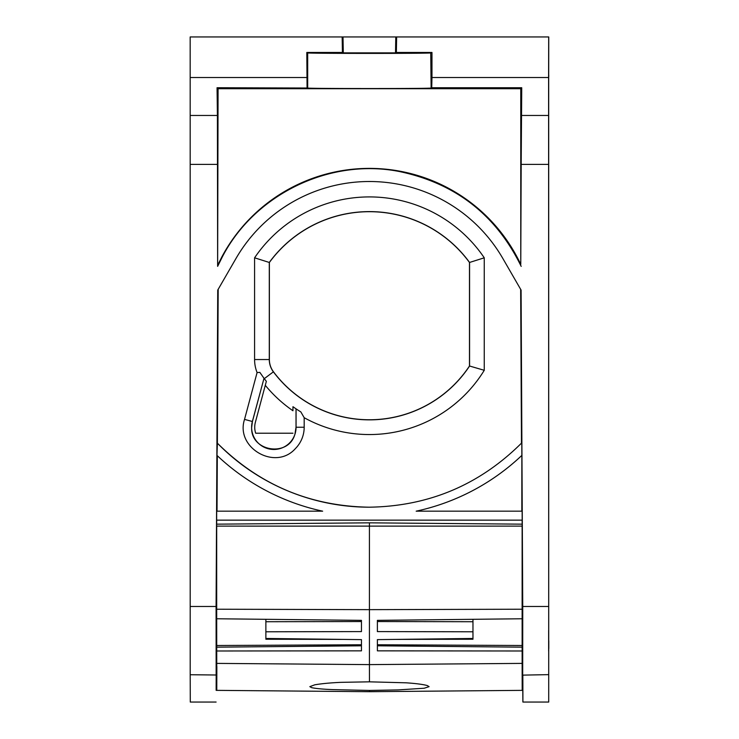 <?xml version="1.0" encoding="UTF-8"?>
<svg xmlns="http://www.w3.org/2000/svg" width="739" height="739" viewBox="0 0 739 739"><rect width="100%" height="100%" fill="white"/><g stroke="black" fill="none" stroke-linecap="round" stroke-linejoin="round"><path stroke-width="1.11" d="M395.531 639.401L472.969 639.244L472.969 619.31L472.969 621.739L377.389 621.536L377.38 631.586L377.38 620.363L522.131 618.765L522.14 663.391L369.426 664.61L369.417 609.647L522.131 609.222L522.14 647.161L377.389 645.803L377.389 644.768L522.436 645.507M377.38 631.586L472.969 631.79L472.969 638.468L377.38 639.623L377.389 650.847L522.14 650.994L522.14 663.391C522.187 698.281 522.233 699.306 522.279 666.486L522.214 690.365L369.5 691.695L369.482 690.448L398.062 689.912L424.177 688.24L429.1 686.651L427.234 685.533C422.819 684.36 415.761 683.455 406.062 682.808L369.454 681.829L369.426 664.61L216.703 663.391L216.776 690.365L216.85 666.486M522.131 520.145L522.639 609.222L522.131 609.222L522.131 526.113L369.417 526.131L369.417 609.647L216.693 609.222L216.776 690.365L369.5 691.695M377.389 639.623L377.389 644.768M377.389 650.847L377.389 645.803M369.454 681.829L340.855 682.346C330.13 682.836 321.447 683.658 314.796 684.804L309.835 686.651L311.664 687.658C316.07 688.591 323.119 689.238 332.818 689.607L369.482 690.448M216.204 690.355L216.712 618.765L216.194 618.755L216.185 609.222L216.693 609.222L216.703 618.765L361.454 620.363L361.454 631.586L265.874 631.79L265.874 638.468L361.454 639.623L361.454 650.847L216.703 650.994L216.213 666.476C216.093 698.309 216.139 698.309 216.351 666.476M361.454 645.803L216.703 647.161L216.703 650.994L216.231 650.994M216.25 647.161L216.703 645.507L361.454 644.768M265.874 638.468L265.874 639.244L343.312 639.401M265.874 631.79L265.874 619.31M472.969 621.739L472.969 631.79M472.969 638.468L472.969 639.244M377.389 620.363L377.389 621.536M522.159 524.163L369.417 522.833L369.417 526.131L216.693 526.113L216.693 609.222L216.693 526.113L522.131 526.113L522.131 618.765L522.639 618.755L522.639 609.222M361.454 621.536L265.874 621.739M548.689 75.184L548.717 702.05L548.606 77.521L431.973 77.521L431.724 87.729L521.734 87.729L520.764 88.726L218.079 88.726L217.054 87.729L307.683 88.024C305.299 88.68 426.052 88.726 430.745 88.08L431.724 87.729M548.744 76.773L548.754 75.184M548.754 36.95L548.689 76.773M216.167 675.003L190.2 674.735L190.182 115.46L217.414 115.46L217.635 266.354L218.079 88.726M395.79 36.95L396.631 36.95L396.363 52.46L395.513 52.885L395.79 36.95L190.172 36.95L190.182 115.46M190.2 674.735L190.283 702.05L216.102 702.05M548.606 77.521L548.689 36.95M548.791 640.713L548.791 648.685L548.791 640.713M217.414 115.46L217.054 87.729M342.157 36.95L342.425 52.46L306.814 52.46L307.064 87.729M306.814 77.521L190.172 77.521M548.606 36.95L396.631 36.95M190.191 606.47L216.084 606.47L216.148 674.735M522.593 647.161L522.14 650.994L522.612 650.994L522.695 675.123L522.741 606.47L521.087 290.076L502.899 258.576A154.137 154.137 -90 0 0 235.926 258.576L217.737 290.076L216.084 606.47M522.741 606.47L548.634 606.47M218.079 264.405L222.005 256.618A167.273 167.273 90 0 1 520.764 264.405L521.18 164.391L548.634 164.391M521.18 266.354C495.989 214.809 455.307 183.18 399.134 171.476C329.89 157.878 254.789 194.145 222.365 256.821L217.635 266.354M521.18 164.391L521.734 87.729M522.704 675.123L548.643 674.642M522.676 674.79C522.916 711.075 522.972 711.121 522.833 674.938M396.363 52.46L431.973 52.46L431.973 77.521M306.814 52.46L307.683 52.894C305.299 53.541 426.052 53.596 430.745 52.94L431.123 88.024M431.973 52.46L431.123 52.894M395.513 52.885L343.293 52.885L343.016 36.95M342.425 52.46L343.293 52.885M216.241 660.777L216.222 663.391M322.647 511.176A221.543 221.543 -90 0 1 216.98 455.39L217.377 443.178A212.564 212.564 -90 0 0 369.186 507.194L369.177 507.194A212.564 212.564 -90 0 0 369.417 507.194L369.177 507.194C428.731 506.335 479.602 484.886 521.78 442.846L521.845 455.39A221.543 221.543 -90 0 1 416.177 511.176L522.14 511.176L522.187 520.145L216.638 520.145L216.684 511.176L322.647 511.176L217.026 511.176L217.312 455.704M369.408 181.508A154.137 154.137 -90 0 0 235.935 258.576L218.181 289.318L217.377 443.178M218.181 289.318L217.737 290.076M216.361 633.212L216.305 647.734M522.196 524.163L369.417 522.833L216.629 524.163L216.185 609.222M216.675 524.163L216.693 520.145M522.612 650.994L522.482 633.212M520.662 289.346L521.466 443.169M521.845 455.39L521.826 511.176M520.764 264.405L520.764 88.726M522.612 660.777L522.621 663.391L522.14 663.391C522.187 698.281 522.233 699.306 522.279 666.486M522.639 666.476L522.621 663.391M522.501 640.713L522.538 647.734M369.177 507.194C309.807 506.215 259.093 484.766 217.044 442.846M304.182 417.701A134.747 134.747 -90 0 0 484.257 370.304L484.257 257.809A138.729 138.729 -90 0 0 254.585 257.809L269.375 262.484L269.375 359.542L254.585 359.542A35.176 35.176 -90 0 0 257.089 372.558L244.535 419.392C235.113 447.871 275.471 471.094 295.36 448.638L296.505 447.418A30.336 30.336 -90 0 0 304.182 427.244L304.182 417.701L300.856 411.928A131.431 131.431 -90 0 1 292.958 406.699L292.958 410.755A134.747 134.747 -90 0 1 265.283 385.315L266.354 381.342A131.431 131.431 -90 0 1 264.285 378.664A31.86 31.86 -90 0 1 263.906 378.156L259.851 372.382L257.089 372.558M254.585 359.542L254.585 257.809M416.186 511.176A221.543 221.543 -90 0 0 521.531 455.695M484.257 370.304L469.57 366.017L469.57 262.456A124.032 124.032 -90 0 0 269.282 262.456L269.282 359.542A20.489 20.489 -90 0 0 273.384 371.837L264.285 378.664M296.016 408.824L296.025 427.244L294.953 434.042C288.792 457.709 250.272 451.668 251.666 427.244L252.424 421.507L264.008 378.294L252.368 421.498A22.235 22.235 -90 0 0 290.445 442.033A22.235 22.235 -90 0 0 296.071 427.244L296.071 408.861M484.257 257.809L469.477 262.484A123.949 123.949 90 0 0 269.375 262.484M292.958 406.699L292.958 410.755M273.458 371.782A119.967 119.967 90 0 0 469.477 365.999L469.57 366.017A120.051 120.051 -90 0 1 273.384 371.837L273.458 371.782A20.396 20.396 90 0 1 269.375 359.542M292.958 433.22L255.685 433.22A19.112 19.112 -90 0 1 255.371 422.302L265.283 385.315M469.477 365.999L469.477 262.484M548.643 630.422L548.643 651.004M190.191 164.391L217.635 164.391M521.401 115.46L548.624 115.46M307.683 52.894L307.683 88.024M296.025 427.244L304.182 427.244M252.424 421.507L244.535 419.392M522.898 702.05L548.717 702.05M216.157 690.355L216.776 690.365M522.787 690.355L522.214 690.365"/></g></svg>
